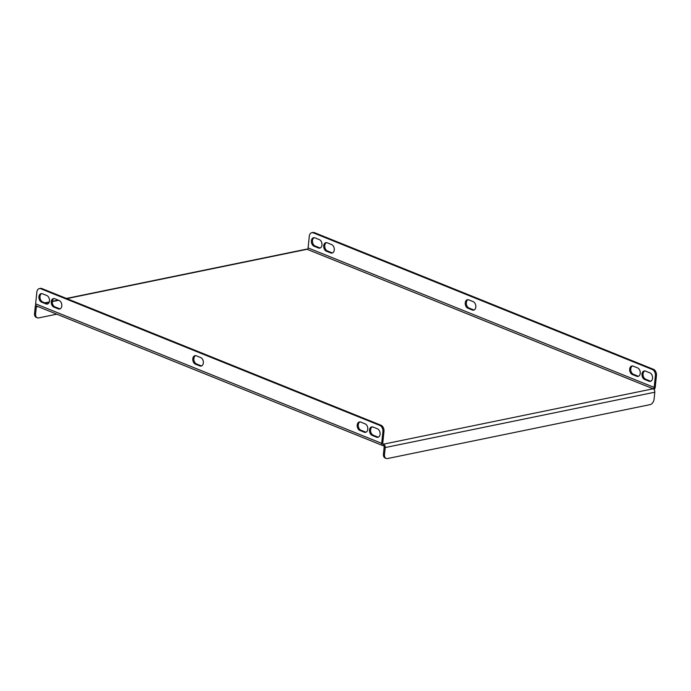 <?xml version="1.0" encoding="UTF-8"?>
<svg xmlns="http://www.w3.org/2000/svg" width="691" height="691" viewBox="0 0 691 691"><rect width="100%" height="100%" fill="white"/><g stroke="black" fill="none" stroke-linecap="round" stroke-linejoin="round"><path stroke-width="1.04" d="M474.147 309.965A4.414 3.04 78.4 0 1 473.378 309.784L468.982 308.013A4.414 3.04 78.4 0 1 466.347 303.902A4.414 3.04 78.4 0 1 468.006 299.695M311.814 232.686L312.885 232.47A5.036 3.472 78.4 0 1 314.388 232.625L313.317 232.85A5.036 3.472 -101.6 0 0 311.814 232.686A5.036 3.472 -101.6 0 0 309.309 236.21L308.1 247.922A1.261 0.829 -68 0 1 307.08 249.296L653.15 388.8A1.261 0.829 112 0 0 654.17 387.418L655.379 375.705A5.036 3.472 -101.6 0 0 652.356 369.512L313.317 232.85M652.356 369.512L653.427 369.288L314.388 232.625M653.427 369.288A5.036 3.472 78.4 0 1 656.45 375.489L655.379 375.705M654.118 389.586A2.773 1.823 112 0 0 655.241 387.202L656.45 375.489M632.429 365.971A4.414 3.04 -101.6 0 0 630.771 370.177A4.414 3.04 -101.6 0 0 633.405 374.289L637.802 376.059A4.414 3.04 -101.6 0 0 638.57 376.241M326.446 242.627A4.414 3.04 -101.6 0 0 324.796 246.842A4.414 3.04 -101.6 0 0 327.43 250.954L331.818 252.725A4.414 3.04 -101.6 0 0 332.587 252.897M314.137 237.669A4.414 3.04 -101.6 0 0 312.487 241.876A4.414 3.04 -101.6 0 0 315.113 245.987L319.51 247.758A4.414 3.04 -101.6 0 0 320.279 247.939M644.738 370.929A4.414 3.04 -101.6 0 0 643.079 375.144A4.414 3.04 -101.6 0 0 645.714 379.255L650.11 381.026A4.414 3.04 -101.6 0 0 650.879 381.199M472.307 310.009L467.911 308.229A4.414 3.04 78.4 0 1 465.242 303.729A4.414 3.04 78.4 0 1 467.453 299.73A4.414 3.04 78.4 0 1 468.774 299.868L473.171 301.639A4.414 3.04 78.4 0 1 475.84 306.148A4.414 3.04 78.4 0 1 473.629 310.138A4.414 3.04 78.4 0 1 472.307 310.009L473.378 309.784M318.439 247.983A4.414 3.04 -101.6 0 0 319.76 248.121A4.414 3.04 -101.6 0 0 321.971 244.122A4.414 3.04 -101.6 0 0 319.302 239.613L314.906 237.842A4.414 3.04 -101.6 0 0 313.593 237.704A4.414 3.04 -101.6 0 0 311.382 241.703A4.414 3.04 -101.6 0 0 314.042 246.212L318.439 247.983L319.51 247.758M633.198 366.144A4.414 3.04 -101.6 0 0 631.876 366.005A4.414 3.04 -101.6 0 0 629.665 370.005A4.414 3.04 -101.6 0 0 632.325 374.513L636.722 376.284A4.414 3.04 -101.6 0 0 638.043 376.422A4.414 3.04 -101.6 0 0 640.255 372.423A4.414 3.04 -101.6 0 0 637.594 367.914L633.198 366.144M327.214 242.809A4.414 3.04 -101.6 0 0 325.902 242.671A4.414 3.04 -101.6 0 0 323.69 246.67A4.414 3.04 -101.6 0 0 326.351 251.17L330.747 252.941A4.414 3.04 -101.6 0 0 332.069 253.079A4.414 3.04 -101.6 0 0 334.28 249.08A4.414 3.04 -101.6 0 0 331.611 244.579L327.214 242.809M649.039 381.242A4.414 3.04 -101.6 0 0 650.352 381.38A4.414 3.04 -101.6 0 0 652.563 377.381A4.414 3.04 -101.6 0 0 649.903 372.881L645.506 371.11A4.414 3.04 -101.6 0 0 644.185 370.972A4.414 3.04 -101.6 0 0 641.974 374.971A4.414 3.04 -101.6 0 0 644.643 379.471L649.039 381.242L650.11 381.026M195.441 364.166A4.414 3.04 78.4 0 1 192.78 359.666A4.414 3.04 78.4 0 1 194.992 355.666A4.414 3.04 78.4 0 1 196.304 355.805L200.701 357.575A4.414 3.04 78.4 0 1 203.37 362.075A4.414 3.04 78.4 0 1 201.159 366.075A4.414 3.04 78.4 0 1 199.837 365.936L195.441 364.166L196.512 363.95L200.908 365.72A4.414 3.04 -101.6 0 0 201.677 365.893M41.926 288.562L40.847 288.778A5.036 3.472 -101.6 0 0 39.344 288.622L40.415 288.397A5.036 3.472 78.4 0 1 41.926 288.562L380.957 425.224A5.036 3.472 78.4 0 1 383.98 431.426L382.909 431.642L381.7 443.354A2.773 1.823 112 0 0 382.633 445.522A2.773 1.823 112 0 0 383.393 445.583L383.54 444.149L382.926 443.898M382.909 431.642A5.036 3.472 -101.6 0 0 379.886 425.449L380.957 425.224M40.847 288.778L379.886 425.449M39.344 288.622A5.036 3.472 -101.6 0 0 36.839 292.138L35.63 303.85L381.7 443.354M359.864 430.441L364.261 432.212A4.414 3.04 -101.6 0 0 365.574 432.35A4.414 3.04 -101.6 0 0 367.785 428.351A4.414 3.04 -101.6 0 0 365.124 423.851L360.728 422.08A4.414 3.04 -101.6 0 0 359.406 421.942A4.414 3.04 -101.6 0 0 357.195 425.941A4.414 3.04 -101.6 0 0 359.864 430.441L360.935 430.225A4.414 3.04 78.4 0 1 358.301 426.114A4.414 3.04 78.4 0 1 359.959 421.899M53.889 307.106L58.277 308.877A4.414 3.04 -101.6 0 0 59.599 309.015A4.414 3.04 -101.6 0 0 61.81 305.016A4.414 3.04 -101.6 0 0 59.15 300.507L54.753 298.737A4.414 3.04 -101.6 0 0 53.432 298.598A4.414 3.04 -101.6 0 0 51.22 302.598A4.414 3.04 -101.6 0 0 53.889 307.106L54.96 306.882A4.414 3.04 78.4 0 1 52.326 302.77A4.414 3.04 78.4 0 1 53.984 298.564M46.833 295.549L42.445 293.779A4.414 3.04 -101.6 0 0 41.123 293.64A4.414 3.04 -101.6 0 0 38.912 297.64A4.414 3.04 -101.6 0 0 41.572 302.14L45.969 303.91A4.414 3.04 -101.6 0 0 47.29 304.049A4.414 3.04 -101.6 0 0 49.502 300.049A4.414 3.04 -101.6 0 0 46.833 295.549M377.433 428.809L373.036 427.038A4.414 3.04 -101.6 0 0 371.715 426.9A4.414 3.04 -101.6 0 0 369.504 430.899A4.414 3.04 -101.6 0 0 372.173 435.408L376.569 437.178A4.414 3.04 -101.6 0 0 377.882 437.317A4.414 3.04 -101.6 0 0 380.102 433.317A4.414 3.04 -101.6 0 0 377.433 428.809M195.536 355.623A4.414 3.04 -101.6 0 0 193.886 359.838A4.414 3.04 -101.6 0 0 196.512 363.95M47.817 303.867A4.414 3.04 78.4 0 1 47.048 303.695L42.652 301.924A4.414 3.04 78.4 0 1 40.018 297.812A4.414 3.04 78.4 0 1 41.676 293.597M366.1 432.169A4.414 3.04 78.4 0 1 365.332 431.996L360.935 430.225M383.98 431.426L382.771 443.13A1.261 0.829 112 0 0 383.194 444.114A1.261 0.829 112 0 0 383.54 444.149A2.773 1.909 -101.6 0 1 385.207 447.552L384.49 454.488A5.036 3.317 112 0 0 386.183 458.427A5.036 3.317 112 0 0 387.573 458.53L650.024 404.65A5.036 3.317 112 0 0 654.092 399.139L654.809 392.212A2.773 1.909 78.4 0 0 653.15 388.8L383.54 444.149M60.126 308.834A4.414 3.04 78.4 0 1 59.357 308.652L54.96 306.882M378.409 437.135A4.414 3.04 78.4 0 1 377.64 436.954L373.244 435.183A4.414 3.04 78.4 0 1 370.609 431.072A4.414 3.04 78.4 0 1 372.268 426.865M382.633 445.522L36.563 306.018A2.773 1.823 -68 0 1 35.63 303.85M386.183 458.427L385.129 458.003A5.036 3.317 -68 0 1 383.436 454.056L384.153 447.129A1.261 0.872 -101.6 0 0 383.393 445.583M36.77 306.104A1.261 0.872 -101.6 0 0 36.321 306.916L37.953 306.579M35.768 305.137A2.773 1.909 -101.6 0 0 35.267 306.493L34.55 313.42L35.604 313.852L36.321 306.916M66.44 298.443L306.251 249.209A2.773 1.909 78.4 0 1 307.08 249.296L66.863 298.607M35.604 313.852A5.036 3.317 112 0 0 37.297 317.791L36.243 317.368A5.036 3.317 -68 0 1 34.55 313.42M37.297 317.791A5.036 3.317 112 0 0 38.687 317.895L56.8 314.18M654.17 387.418L308.1 247.922M45.373 303.021L49.182 302.243M52.3 301.596L58.623 300.3M385.207 447.552L654.809 392.212M383.436 454.056L384.49 454.488M364.261 432.212L365.332 431.996M58.277 308.877L59.357 308.652M41.572 302.14L42.652 301.924M45.969 303.91L47.048 303.695M372.173 435.408L373.244 435.183M376.569 437.178L377.64 436.954M632.325 374.513L633.405 374.289M636.722 376.284L637.802 376.059M326.351 251.17L327.43 250.954M330.747 252.941L331.818 252.725M314.042 246.212L315.113 245.987M644.643 379.471L645.714 379.255M199.837 365.936L200.908 365.72M467.911 308.229L468.982 308.013M44.958 302.848L49.277 301.967M52.326 301.336L58.208 300.127"/></g></svg>
